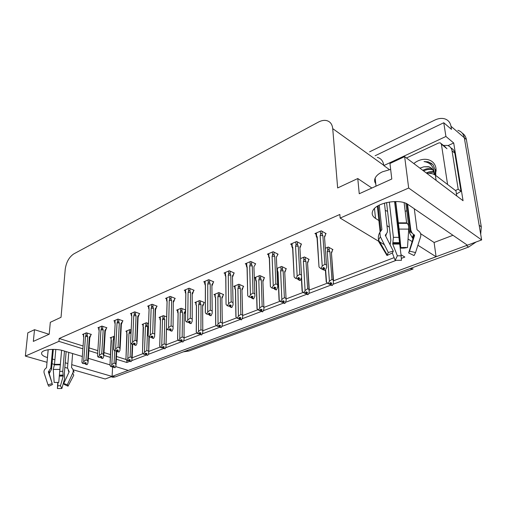 <?xml version="1.0" encoding="UTF-8"?>
<svg xmlns="http://www.w3.org/2000/svg" width="507" height="507" viewBox="0 0 507 507"><rect width="100%" height="100%" fill="white"/><g stroke="black" fill="none" stroke-linecap="round" stroke-linejoin="round"><path stroke-width="0.76" d="M385.263 210.424L387.582 211.324M395.847 212.452L396.772 212.439M405.182 211.267L406.81 210.804M369.628 151.808L434.797 120.083C438.27 118.429 441.521 117.998 444.544 118.79C448.106 119.893 450.254 122.39 450.989 126.294L464.311 137.765C463.556 133.918 461.408 131.427 457.865 130.305C461.408 131.427 463.556 133.918 464.311 137.765L481.65 239.938L467.416 245.198L408.173 204.581C400.023 198.269 376.017 202.623 372.791 210.836C371.454 213.808 372.366 216.337 375.529 218.422L379.781 221.115M112.636 366.415L112.085 376.435L105.171 378.983L73.255 369.831M420.582 233.645L434.106 242.485L452.954 235.28M434.106 242.485L436.102 256.764L128.322 370.433L115.64 366.593M447.941 145.636L453.702 142.993L463.056 200.715L404.643 156.625L389.959 163.495L391.791 179.003L359.248 193.75L357.777 178.54L337.649 187.951L332.725 128.626C332.224 124.133 330.12 121.439 326.426 120.546C323.929 120.064 321.248 120.59 318.383 122.111L73.826 253.88C69.142 257.036 66.278 262.138 65.238 269.173L61.036 317.293L50.313 322.306L49.204 334.208L33.329 341.401L34.527 329.689L27.815 332.826L25.35 356.085L47.024 362.309M389.408 169.604L383.799 165.574L445.926 136.478L453.702 142.993M383.799 165.574L383.767 165.314C383.146 161.023 380.998 158.374 377.316 157.366M445.926 136.478L443.764 122.751L375.098 155.763M450.989 126.294L451.49 129.374L443.764 122.751M384.382 244.723L340.146 218.073L408.674 188.027L404.643 156.625M408.674 188.027L481.65 239.938M51.27 363.525L54.477 364.444M64.826 367.41L67.494 368.177M51.695 358.823L54.895 359.755M65.213 362.765L67.862 363.538M71.747 364.666L112.085 376.435M82.324 356.491L63.464 350.774C55.738 348.271 42.981 349.361 41.713 352.606C41.004 354.507 42.905 356.168 47.43 357.574L48.159 349.722M109.994 364.882L88.351 358.322M386.968 225.659L389.382 227.193M398.255 232.808L399.345 233.493M408.065 239.019L412.128 241.585M417.901 245.242L436.102 256.764M401.31 258.399L404.846 257.055L400.974 254.717M116.344 359.222L126.826 362.486L129.843 361.339M131.586 360.68L146.466 355.039M148.228 354.374L163.748 348.486M165.523 347.808L181.715 341.674M183.515 340.989L200.417 334.576M202.242 333.885L219.905 327.192M221.749 326.489L240.223 319.486M242.086 318.776L261.428 311.444M263.31 310.728L283.571 303.047M285.479 302.324L306.729 294.263M308.662 293.534L330.963 285.073M332.922 284.332L396.03 260.402M25.35 356.085L58.932 341.363L82.882 348.816M88.883 350.679L97.68 353.417M103.808 355.325L110.418 357.384M49.065 334.271L34.527 329.689M371.872 188.027L357.777 178.54M340.146 218.073L339.848 214.474L59.186 338.499L58.932 341.363M132.118 357.809L143.037 353.632M148.766 351.446L160.301 347.035M166.062 344.83L178.255 340.172M184.06 337.954L196.944 333.029M202.787 330.792L216.413 325.583M222.3 323.333L236.725 317.819M243.126 286.113L243.151 287.247L241.94 289.148L242.65 315.538L257.917 309.714M263.919 307.419L280.06 301.253M286.132 298.927L303.211 292.4M309.359 290.048L327.452 283.134M333.669 280.758L394.129 257.645M126.927 360.426L126.826 362.486M59.186 338.499L83.091 346.008M89.08 347.891L97.857 350.648M103.979 352.568L110.577 354.64M116.49 356.497L126.123 359.52M193.547 290.555L194.118 290.315L189.086 288.21L184.244 290.308L185.239 290.72M156.581 306.437L157.145 306.196L152.106 304.263L147.645 306.203L148.595 306.564M139.184 313.909L139.742 313.675L134.71 311.818L130.419 313.681L131.351 314.023M122.453 321.096L123.005 320.861L117.979 319.08L113.853 320.874L114.766 321.191M106.356 328.01L106.901 327.782L101.888 326.071L97.914 327.795L98.808 328.092M174.693 298.661L175.257 298.414L170.219 296.399L165.574 298.42L166.543 298.8M213.213 282.114L213.783 281.867L208.757 279.668L203.706 281.86L204.727 282.298M233.721 273.298L234.304 273.051L229.291 270.751L224.018 273.039L225.064 273.514M255.148 264.096L255.724 263.849L250.737 261.441L245.23 263.83L246.301 264.343M277.538 254.476L278.128 254.229L273.165 251.7L267.398 254.203L268.501 254.755M300.974 244.412L301.564 244.159L296.639 241.509L290.6 244.133L291.728 244.729M325.519 233.866L326.109 233.613L321.229 230.831L314.904 233.581L316.064 234.228M90.848 334.671L91.387 334.443L86.386 332.801L82.565 334.462L83.433 334.747M203.896 302.749L204.441 302.527L199.631 300.562L194.897 302.533L195.86 302.92M166.689 316.862L163.412 315.627L159.033 317.452L159.959 317.794M148.564 323.536L146.333 322.731L142.125 324.486L143.025 324.81M131.167 330.013L129.9 329.569L125.837 331.261L126.725 331.565M185.594 309.98L181.164 308.243L176.613 310.138L177.551 310.506M223.112 294.84L223.663 294.611L218.866 292.558L213.929 294.611L214.917 295.03M243.138 286.594L243.69 286.366L238.911 284.218L233.765 286.36L234.773 286.804M264.014 277.994L264.578 277.766L259.812 275.523L254.444 277.754L255.477 278.235M285.809 269.021L286.373 268.786L281.639 266.441L276.942 268.393M308.573 259.647L309.143 259.413L304.441 256.954L300.562 258.57M332.383 249.843L332.953 249.609L328.295 247.029L325.323 248.265M114.462 336.293L110.152 337.782L111.02 338.074M467.384 245.179L112.085 376.409M462.238 133.119C464.475 134.545 465.863 136.694 466.389 139.552L464.311 137.765L479.159 225.266L481.301 226.838L480.693 234.304M466.389 139.552L481.301 226.838M476.155 241.972L468.595 247.061L115.032 376.967L112.82 377.271L111.458 376.878M116.376 350.711L115.685 363.595L115.976 365.94L115.108 367.638L113.714 367.214L114.335 366.003L112.941 365.579L112.085 366.884L110.684 366.46L109.975 365.357L111.236 337.332M111.058 337.409L111.09 339.944M114.943 367.626L113.486 367.302L114.937 367.702M114.348 338.289L113.175 339.785L111.787 364.666L110.919 366.371L112.32 366.795M115.108 367.638L113.714 367.214M115.685 363.595L114.081 363.101L114.753 350.768M113.023 365.604L112.972 366.523L112.529 366.384M110 364.793L109.975 365.357M112.972 366.523L113.486 367.302M111.356 340.881L111.382 340.527M114.271 339.741L113.175 339.785M111.787 364.666L114.081 363.101M113.733 365.82L113.657 367.239M113.625 365.788L113.543 367.283M90.873 334.271L90.81 335.254L89.333 337.06L87.698 360.515L88.034 362.892L87.103 364.634L85.651 364.203L86.336 362.949L84.878 362.518L84.257 363.747L82.793 363.316L84.257 363.747M85.753 362.778L85.651 364.203M87.166 364.609L85.708 364.178M85.544 364.248L86.995 364.679L85.487 364.273L85.651 362.746M85.068 362.575L85.487 364.273M90.81 335.254L89.777 337.865L88.11 361.802M89.777 337.865L89.333 337.06M86.057 332.941L85.86 335.596L87.141 335.476L87.305 333.099M85.86 335.596L85.48 336.471L87.692 336.521L87.141 335.476M85.48 336.471L83.674 361.586L86.025 360.008L87.692 336.521M87.698 360.515L86.025 360.008M83.674 361.586L82.793 363.316M83.706 337.516L83.649 333.986M83.484 334.056L83.459 336.635M82.565 363.405L81.9 362.296L83.731 337.225M85.005 363.481L84.473 363.323M132.327 344.247L131.738 357.448L132.01 359.843L131.129 361.573L129.729 361.136L130.362 359.9L128.962 359.457L128.087 360.794L126.687 360.35L125.932 359.241L126.946 330.798M126.965 333.847L126.82 333.448M130.952 361.567L129.488 361.231L130.945 361.643M131.034 333.036L130.654 332.269L129.374 332.389L128.993 333.27L127.815 358.519L126.927 360.262L128.328 360.699M131.129 361.573L129.729 361.136M131.738 357.448L130.134 356.934L130.762 343.03M128.993 359.469L128.949 360.439L128.531 360.306M125.964 358.614L125.932 359.241M128.949 360.439L129.488 361.231M127.105 334.436L127.137 334.031M131.021 333.295L128.993 333.27M127.815 358.519L130.134 356.934M129.735 359.704L129.672 361.161M129.621 359.666L129.551 361.206M148.912 336.794L148.665 353.512L147.759 355.28L146.365 354.824L147.011 353.563L145.61 353.106L144.71 354.463L143.304 354.006L142.505 352.885L143.259 324.011M143.367 327.326L143.151 326.698M147.575 355.268L146.111 354.919L147.575 355.35M148.412 351.059L146.802 350.527L147.664 326.559L147.106 325.481L145.807 325.608L145.414 326.495L144.463 352.137L143.557 353.911L144.964 354.368M147.759 355.28L146.365 354.824M145.579 353.164L145.541 354.12L145.154 353.994M142.53 352.213L142.505 352.885M145.541 354.12L146.111 354.919M143.449 327.744L143.487 327.294M147.664 326.559L145.414 326.495M144.463 352.137L146.802 350.527M146.352 353.347L146.301 354.849M146.231 353.309L146.174 354.9M166.613 319.873L165.973 346.94L165.048 348.74L163.647 348.265L164.312 346.978L162.905 346.503L161.987 347.891L160.58 347.409L159.737 346.281L160.472 320.291L160.199 316.964M160.427 320.595L160.117 319.695M164.857 348.721L163.387 348.366L164.851 348.816M165.745 344.424L164.135 343.873L164.762 319.53L164.198 318.428L162.874 318.554L162.474 319.467L161.771 345.501L160.839 347.314L162.246 347.789M165.048 348.74L163.647 348.265M162.81 346.699L162.785 347.561L162.43 347.441M159.756 345.571L159.737 346.281M162.785 347.561L163.387 348.366M160.453 320.861L160.472 320.291M164.762 319.53L162.474 319.467M161.771 345.501L164.135 343.873M163.622 346.744L163.584 348.29M163.501 346.699L163.457 348.341M106.381 327.604L106.318 328.599L104.86 330.425L103.409 354.235L103.732 356.668L102.775 358.443L101.318 357.993L102.021 356.719L100.557 356.269L99.923 357.524L98.453 357.074L99.923 357.524M101.413 356.529L101.318 357.993M102.839 358.417L101.381 357.974M101.204 358.043L102.661 358.487L101.147 358.062L101.299 356.497M100.697 356.313L101.147 358.062M106.318 328.599L105.272 331.261L103.802 355.413M105.272 331.261L104.86 330.425M101.52 326.229L101.356 328.923L102.648 328.796L102.801 326.381M101.356 328.923L100.963 329.81L103.206 329.867L102.648 328.796M100.963 329.81L99.353 355.312L101.736 353.709L103.206 329.867M103.409 354.235L101.736 353.709M99.353 355.312L98.453 357.074M99.125 330.944L99.023 327.313M98.219 357.169L97.509 356.047L99.144 330.589M100.633 357.27L100.133 357.112M122.479 320.671L122.421 321.692L120.983 323.529L119.734 347.707L120.045 350.153L119.056 352.01L117.599 351.547L118.315 350.242L116.851 349.773L116.198 351.053L114.728 350.584L116.198 351.053M117.681 350.039L117.599 351.547M119.12 351.985L117.662 351.522M117.478 351.592L118.936 352.061L117.415 351.617L117.561 350.001M116.933 349.798L117.415 351.617M122.421 321.692L121.388 324.341M120.108 348.816L121.363 324.385L120.983 323.529M117.586 319.252L117.44 321.989L118.758 321.863L118.892 319.404M117.44 321.989L117.047 322.889L119.329 322.953L118.758 321.863M117.047 322.889L115.647 348.784L118.055 347.162L119.329 322.953M119.734 347.707L118.055 347.162M115.647 348.784L114.728 350.584M115.127 324.112L114.994 320.38M114.981 323.485L114.842 323.105M113.764 348.968L115.152 323.707L113.726 349.545L114.487 350.679M116.876 350.812L116.401 350.66M139.203 313.472L139.159 314.517L137.733 316.368L136.706 340.926L136.985 343.473L135.99 345.324L134.526 344.842L135.255 343.512L133.791 343.017L133.126 344.323L131.402 343.936L133.126 344.323M134.596 343.29L134.526 344.842M136.053 345.299L134.589 344.811M134.399 344.887L135.863 345.375L134.336 344.912L134.475 343.245M133.81 343.024L133.766 344.101L134.336 344.912M139.159 314.517L138.126 317.179M137.067 341.952L138.094 317.243L137.733 316.368M134.279 312.001L134.159 314.784L134.837 314.074L135.502 314.651L135.61 312.154M134.159 314.784L133.759 315.703L136.079 315.766L135.502 314.651M133.759 315.703L132.593 342.003L135.027 340.355L136.079 315.766M136.706 340.926L135.027 340.355M132.593 342.003L131.655 343.835M131.763 317.008L131.586 313.174M130.629 342.162L131.795 316.545L130.591 342.764M131.402 343.936L130.597 342.802M133.766 344.101L133.316 343.955M156.6 305.987L156.562 307.052L155.161 308.921L154.629 336.477L153.602 338.365L152.144 337.858L152.892 336.502L151.422 335.989L150.744 337.326L149.267 336.813L150.744 337.326M152.195 336.261L152.144 337.858M153.672 338.34L152.208 337.833M152.011 337.909L153.475 338.416L151.942 337.941L152.068 336.217M151.371 336.097L151.333 337.123L151.942 337.941M156.562 307.052L155.529 309.726M154.705 334.81L155.491 309.815L155.161 308.921M151.644 304.466L151.549 307.286L152.239 306.564L152.918 307.153L153.006 304.606M151.549 307.286L151.143 308.224L153.507 308.294L152.918 307.153M151.143 308.224L150.23 334.943L152.689 333.27L153.507 308.294M154.369 333.866L152.689 333.27M150.23 334.943L149.267 336.813M149.058 309.625L148.843 305.683M149.064 309.409L148.741 308.497M148.177 335.089L149.096 309.105M149.001 336.921L148.152 335.773M151.333 337.123L150.921 336.978M375.75 183.673C374.483 181.969 374.28 180.118 375.155 178.103C376.295 175.682 378.729 173.584 382.449 171.81L390.656 169.382M395.473 201.513L400.872 248.17L399.098 229.082L395.714 201.513M404.111 202.692L406.62 222.865L407.102 223.346C408.3 224.17 408.838 226.09 408.718 229.113L407.501 247.574L403.952 248.107L407.501 247.574M407.546 204.182L410.854 230.343L412.204 233.239L414.587 235.438L409.523 251.142L415.563 252.568L420.588 236.813C421.121 234.963 420.753 233.271 419.485 231.737L417.014 229.684L414.289 208.77M394.693 202.711L395.599 202.591M386.195 202.642L386.607 202.699L390.846 240.122L390.098 244.773M380.085 231.788L377.347 206.241M379.255 205.158L381.898 229.563L379.863 232.333L380.339 236.693L388.299 252.511L393.299 251.104L385.333 235.349L387.253 232.46L387.481 230.267L384.445 203.117M409.523 251.142L408.655 252.936L412.99 238.772L409.599 233.049L405.873 203.339M394.554 201.526L401.126 255.807L397.355 255.801L392.748 244.057L393.394 237.339L389.325 202.014M386.385 233.923L385.719 236.11M388.299 252.511L386.993 255.509L392.5 252.898L393.299 251.104M400.872 248.17L403.952 248.107M401.024 247.562L406.227 247.454M401.126 255.807L401.443 260.325L395.162 260.313L397.355 255.801M415.563 252.568L414.067 255.56L408.655 252.936M386.993 255.509L378.507 241.269L378.571 240.02L380.339 236.693M392.323 252.987L395.162 260.313M456.553 195.81L434.721 179.332M456.744 195.727L455.97 190.879L435.348 175.162C433.327 173.717 430.43 173.071 426.641 173.236M456.458 193.966L460.996 191.348L454.811 153.114C454.367 150.661 453.093 148.969 450.983 148.031M443.391 145.408L447.32 145.439C449.937 146.206 451.515 148.006 452.048 150.839L458.195 189.193L460.996 191.348M455.463 190.493L458.195 189.193M61.613 350.286L58.742 382.424L54.167 382.443L53.267 369.445L54.49 364.356L55.808 349.456M68.762 352.384L67.507 367.886L69.155 371.827L63.717 383.533L67.349 384.75L72.767 373.019C73.559 371.067 73.306 369.445 72.007 368.158L71.519 367.543L72.621 353.55M64.471 351.085L62.779 371.308L63.242 376.042L60.466 385.789L61.867 388.508L64.611 378.761L64.395 372.664L66.138 351.585M48.197 349.716L46.53 367.632L45.884 368.259C44.223 369.559 43.653 371.181 44.172 373.133L48.013 384.838L52.208 383.584L48.355 371.91L50.865 367.949L52.551 349.374M53.33 349.374L51.537 369.248L49.204 373.513L52.208 383.584M69.009 372.138L68.217 370.522M60.466 385.789L57.785 385.802L58.013 382.386M63.717 383.533L64.148 384.388L68.039 386.176L67.349 384.75M52.671 384.439L48.811 386.264L48.013 384.838M61.867 388.508L57.386 388.527L57.785 385.802M57.792 382.373L57.386 388.527M72.767 373.019L73.756 375.212L68.039 386.176M413.82 163.552C422.68 156.156 434.841 158.716 436.02 168.736L435.602 175.359M435.114 174.991L435.279 170.352L433.136 164.851L428.193 161.803L424.029 161.581C430.056 162.487 433.46 166.176 434.226 172.659L434.207 174.465M434.131 174.427L434.03 173.09C433.428 169.693 431.577 167.564 428.485 166.708L423.934 166.784L419.885 168.134M434.974 174.896L434.816 173.692M432.858 169.826L432.338 169.668C429.657 168.951 426.748 169.376 423.618 170.948M432.534 169.357L431.438 168.977C427.832 168.463 427.699 168.216 422.711 170.27M433.821 172.076L428.155 173.204M433.631 171.448C431.425 171.17 428.985 171.683 426.317 172.982M431.394 168.159L428.732 166.898L423.934 166.784M406.443 157.988L438.606 143.006L440.209 142.797L441.388 144.146L447.592 184.497M435.805 174.478L435.545 169.775M436.178 171.093L435.779 169.268M431.913 163.641L428.364 161.936L424.029 161.581M185.442 309.923L185.429 310.975L184.123 312.832L184.035 339.785L183.027 341.94L181.633 341.445L182.305 340.127L180.904 339.627L179.953 341.046L178.546 340.552L177.653 339.411L178.128 313.015L177.805 309.644M178.077 313.408L177.754 312.413M182.824 341.921L181.36 341.547L182.824 342.016M183.768 337.523L182.159 336.946L182.539 312.217L181.702 310.69L180.98 310.664L180.213 312.154L179.77 338.6L178.819 340.444L180.226 340.945M185.429 310.975L184.453 313.535M183.027 341.94L181.633 341.445M180.733 339.969L180.72 340.736L180.397 340.615M177.665 338.663L177.653 339.411M180.72 340.736L181.36 341.547M178.115 313.662L178.128 313.015M182.539 312.217L180.213 312.154M179.77 338.6L182.159 336.946M184.054 338.302L184.123 312.832M181.588 339.874L181.563 341.471M181.455 339.823L181.43 341.522M203.896 302.305L203.896 303.382L202.616 305.258L202.781 332.592L201.742 334.854L200.347 334.341L201.038 332.998L199.638 332.478L198.662 333.929L197.255 333.41L196.31 332.256L196.501 305.442L196.101 304.834L196.12 302.02M196.431 305.93L196.101 304.834M201.532 334.835L200.062 334.449L201.532 334.937M202.534 330.336L200.924 329.734L201.038 304.618L200.189 303.053L199.454 303.028L198.668 304.549L198.51 331.413L197.54 333.302L198.947 333.821M203.896 303.382L202.927 305.943M201.742 334.854L200.347 334.341M199.39 332.96L199.099 333.524M196.31 331.483L196.31 332.256M199.384 333.625L200.062 334.449M196.494 306.184L196.501 305.442M201.038 304.618L198.668 304.549M198.51 331.413L200.924 329.734M202.787 331.027L202.616 305.258M200.284 332.719L200.271 334.367M200.145 332.668L200.138 334.417M223.112 294.377L223.118 295.48L221.876 297.368L222.32 325.088L221.236 327.478L219.842 326.939L220.551 325.57L219.157 325.025L218.149 326.508L216.749 325.969L215.741 324.81L215.627 297.558L215.196 296.944L215.19 294.085M215.545 298.148L215.196 296.944M221.02 327.452L219.55 327.053L221.02 327.56M222.079 322.851L220.475 322.224L220.298 296.703L219.702 295.53C219.239 294.681 218.77 294.725 218.308 295.663L217.883 296.627L218.042 323.929L217.047 325.855L218.447 326.4M223.118 295.48L222.161 298.034M221.236 327.478L219.842 326.939M218.828 325.665L218.587 326.128M215.741 324.017L215.741 324.81M218.828 326.223L219.55 327.053M215.627 298.401L215.627 297.558M220.298 296.703L217.883 296.627M218.042 323.929L220.475 322.224M222.307 323.447L221.876 297.368M219.759 325.26L219.772 326.971M219.613 325.202L219.626 327.021M174.7 298.192L174.681 299.282L173.299 301.164L173.045 328.948L171.949 331.122L170.485 330.589L171.258 329.201L169.788 328.669L169.091 330.032L167.342 329.607L169.091 330.032M170.523 328.935L170.485 330.589M172.019 331.096L170.561 330.564M170.352 330.646L171.816 331.172L170.282 330.672L170.39 328.891M169.655 328.929L169.636 329.848L170.282 330.672M174.681 299.282L173.648 301.963M173.077 327.364L173.299 301.164M169.718 296.614L169.655 299.479C170.124 298.547 170.586 298.503 171.049 299.352L171.106 296.753M169.655 299.479L169.237 300.442L171.645 300.512L171.049 299.352M169.237 300.442L168.597 327.585L171.081 325.893L171.645 300.512M172.767 326.508L171.081 325.893M168.597 327.585L167.621 329.499M167.088 302.007L166.797 297.882M167.063 301.76L166.727 300.74M166.454 327.731L167.107 301.354M167.342 329.607L166.435 328.454M169.636 329.848L169.256 329.708M193.554 290.074L193.547 291.189L192.191 293.09L192.204 321.273L191.069 323.567L189.612 323.016L190.398 321.596L188.934 321.039L188.217 322.433L186.747 321.875L188.217 322.433M189.631 321.305L189.612 323.016M191.145 323.542L189.681 322.984M189.466 323.073L190.93 323.624L189.396 323.098L189.491 321.254M188.718 321.457L188.705 322.268L189.396 323.098M193.547 291.189L192.521 293.876M192.223 319.6L192.191 293.09M188.547 288.439L188.515 291.354C188.991 290.403 189.466 290.359 189.935 291.221L189.96 288.572M188.515 291.354L188.084 292.33L190.537 292.406L189.935 291.221M188.084 292.33L187.748 319.917L190.258 318.2L190.537 292.406M191.944 318.846L190.258 318.2M187.748 319.917L186.747 321.875M185.86 294.035L185.505 289.763M185.809 293.794L185.467 292.666M185.505 320.069L185.866 293.287M186.456 321.989L185.492 320.823M188.705 322.268L188.363 322.141M213.206 281.613L213.213 282.754L211.894 284.668L212.199 313.263L211.02 315.69L209.556 315.113L210.367 313.662L208.903 313.079L208.174 314.498L206.704 313.915L208.174 314.498M209.556 313.339L209.556 315.113M211.096 315.658L209.638 315.081M209.41 315.17L210.874 315.747L209.334 315.202L209.41 313.282M208.605 313.662L209.334 315.202M213.213 282.754L212.199 285.435M212.192 311.501L211.894 284.668M208.181 279.921L208.181 282.874C208.662 281.905 209.144 281.86 209.625 282.741L209.625 280.041M208.181 282.874L207.743 283.876L210.24 283.952L209.625 282.741M207.743 283.876L207.731 311.919L210.266 310.17L210.24 283.952M211.945 310.848L210.266 310.17M207.731 311.919L206.704 313.915M205.43 285.733L205.005 281.296M205.36 285.485L204.999 284.243M205.379 312.09L205.43 284.871M206.4 314.036L205.379 312.863M241.94 289.148L242.688 317.262L241.566 319.79L240.179 319.226L240.901 317.826L239.507 317.255L238.784 318.656L237.08 318.206L236.008 317.04L235.552 289.345L235.102 288.724L235.052 285.821M235.052 288.889L234.798 288.369L235.102 288.724M241.332 319.759L239.868 319.34L241.338 319.873M242.46 315.05L240.863 314.391L240.362 288.451L239.76 287.254C239.291 286.385 238.816 286.43 238.341 287.387L237.91 288.375L238.404 316.121L237.384 318.092L238.784 318.656M243.151 287.247L242.207 289.789M241.566 319.79L240.179 319.226M239.095 318.054L238.905 318.428M235.888 316.279L236.008 317.04M239.101 318.51L239.868 319.34M235.457 290.137L235.552 289.345M240.362 288.451L237.91 288.375M238.404 316.121L240.863 314.391M240.065 317.483L240.096 319.252M239.912 317.42L239.944 319.309M264.001 277.494L264.039 278.66L262.867 280.574L263.944 309.093L262.778 311.761L261.39 311.171L262.138 309.739L260.75 309.143L259.685 310.702L257.157 308.928L256.339 280.777L255.858 280.156L255.769 277.202M256.225 281.594L255.858 280.156M262.531 311.723L261.073 311.292L262.537 311.856M263.735 306.906L262.144 306.215L261.301 279.845L260.687 278.622C260.205 277.735 259.723 277.779 259.235 278.755L258.798 279.763L259.66 307.971L258.614 309.986L260.009 310.582M258.291 310.107L258.614 309.986M264.039 278.66L263.108 281.182M262.778 311.761L261.39 311.171M256.998 308.161L257.157 308.928M260.262 310.455L261.073 311.292M256.231 281.664L256.339 280.777M261.301 279.845L258.798 279.763M259.66 307.971L262.144 306.215M263.881 307.28L262.867 280.574M261.251 309.359L261.314 311.203M261.092 309.289L261.156 311.26M285.783 268.495L285.84 269.699L284.712 271.625L286.144 300.556L284.934 303.376L283.559 302.761L284.319 301.297L282.944 300.67L281.841 302.267L279.249 300.461L278.039 271.834L277.519 271.207L277.399 268.209M277.906 272.823L277.519 271.207M284.674 303.338L283.223 302.888L284.68 303.471M277.906 272.779L277.386 271.359M285.954 298.395L284.376 297.672L283.153 270.865L282.532 269.61C282.038 268.704 281.543 268.748 281.049 269.749L280.605 270.776L281.867 299.453L280.796 301.519L282.177 302.14M280.46 301.646L280.796 301.519M285.84 269.699L284.928 272.196M284.934 303.376L283.559 302.761M279.046 299.694L279.249 300.461M282.361 302.039L283.223 302.888M277.798 272.291L278.039 271.834M283.153 270.865L280.605 270.776M281.867 299.453L284.376 297.672M286.056 298.655L284.712 271.625M283.388 300.873L283.47 302.793M283.217 300.797L283.305 302.856M308.541 259.096L308.617 260.332L307.534 262.277L309.188 292.514L308.098 294.611L306.735 293.965L307.515 292.463L306.146 291.81L305.011 293.445L302.356 291.601L301.57 277.747M307.825 294.561L306.38 294.098L307.838 294.713M309.188 289.497L307.622 288.743L305.987 261.473L305.36 260.192C304.853 259.267 304.352 259.311 303.851 260.332L303.395 261.384L305.094 290.549L303.991 292.659L305.366 293.312M303.642 292.793L303.991 292.659M308.617 260.332L307.73 262.797M308.098 294.611L306.735 293.965M302.096 290.841L302.356 291.601M305.461 293.249L306.38 294.098M305.987 261.473L303.395 261.384M305.094 290.549L307.622 288.743M309.245 289.63L307.534 262.277M306.526 291.994L306.64 293.997M306.342 291.905L306.469 294.066M332.339 249.267L332.434 250.54L331.407 252.492L333.467 283.293L332.339 285.441L330.989 284.763L331.793 283.223L330.437 282.538L329.265 284.218L326.533 282.329L325.652 269.939M332.053 285.378L330.621 284.902L332.066 285.542M331.407 252.492L333.505 280.187L331.952 279.395L329.88 251.656L329.233 250.344C328.72 249.393 328.206 249.438 327.693 250.483L327.23 251.561L329.404 281.233L328.27 283.394L329.632 284.078M327.902 283.533L328.27 283.394M332.434 250.54L331.464 253.227M332.339 285.441L330.989 284.763M326.216 281.594L326.533 282.329M329.651 284.047L330.621 284.902M329.88 251.656L327.23 251.561M329.404 281.233L331.952 279.395M330.741 282.691L330.894 284.795M330.545 282.595L330.716 284.864M233.714 272.785L233.733 273.957L232.447 275.884L233.074 304.897L231.845 307.464L230.393 306.855L231.224 305.372L229.76 304.764L229.012 306.215L227.231 305.734L229.012 306.215M230.368 305.018L230.393 306.855M231.927 307.432L230.47 306.824M230.235 306.919L231.693 307.527L230.159 306.95L230.21 304.948M229.373 305.518L230.159 306.95M233.733 273.957L232.732 276.626M233.043 303.034L232.447 275.884M228.663 271.023L228.701 274.027C229.196 273.039 229.684 272.994 230.178 273.894L230.14 271.144M228.701 274.027L228.258 275.048L230.799 275.136L230.178 273.894M228.258 275.048L228.6 303.566L231.167 301.792L230.799 275.136M232.84 302.502L231.167 301.792M228.6 303.566L227.548 305.607M225.754 276.93L225.349 272.462M225.342 275.637L225.083 275.105L225.381 275.459M226.04 303.807L225.843 276.087M227.231 305.734L226.141 304.549M255.129 263.558L255.167 264.762L253.918 266.707L254.894 296.145L253.614 298.864L252.163 298.23L253.018 296.709L251.567 296.069L250.794 297.558L249.336 296.918L250.794 297.558M252.112 296.316L252.163 298.23M253.696 298.832L252.252 298.198M252.004 298.293L253.456 298.927L251.922 298.331L251.947 296.24M251.079 297.013L251.922 298.331M254.837 294.187L253.918 266.707M250.059 261.732L250.141 264.787C250.642 263.773 251.142 263.729 251.643 264.648L251.567 261.84M250.141 264.787L249.685 265.833L252.277 265.922L251.643 264.648M249.685 265.833L250.42 294.827L253.006 293.027L252.277 265.922M254.672 293.768L253.006 293.027M250.42 294.827L249.336 296.918M247.061 267.861L246.598 263.234M247.061 267.785L246.668 266.283M247.708 295.112L247.163 266.916M249.007 297.051L247.847 295.86M277.513 253.918L277.57 255.154L276.372 257.112L277.722 286.987L276.473 289.839L274.946 289.205L275.821 287.646L274.376 286.975L273.59 288.502L271.79 287.97L273.59 288.502M274.864 287.203L274.946 289.205M276.473 289.839L275.035 289.167M274.775 289.269L276.22 289.941L274.686 289.307L274.693 287.12M273.793 288.109L274.686 289.307M277.633 284.921L276.372 257.112M272.43 252.017L272.557 255.122C273.07 254.089 273.577 254.045 274.091 254.989L273.976 252.112M272.557 255.122L272.094 256.193L274.737 256.288L274.091 254.989M272.094 256.193L273.248 285.688L275.859 283.863L274.737 256.288M277.519 284.642L275.859 283.863M273.248 285.688L272.139 287.83M269.337 258.336L268.558 256.339L269.223 257.797L269.451 257.328L268.925 256.688L268.811 253.595M268.571 256.333L268.925 256.688M270.37 286.024L269.451 257.328M271.79 287.97L270.554 286.766M300.936 243.823L301.012 245.103L299.865 247.067L301.627 277.392L300.233 280.453L298.807 279.75L299.707 278.159L298.274 277.449L297.463 279.015L296.018 278.305L297.463 279.015M298.693 277.652L298.807 279.75M300.328 280.415L298.896 279.718M298.629 279.82L300.062 280.523L298.534 279.858L298.503 277.563M297.584 278.78L298.534 279.858M301.012 245.103L300.074 247.689M301.507 275.219L299.865 247.067M295.847 241.852L296.018 245.014C296.538 243.956 297.064 243.905 297.584 244.875L297.425 241.934M296.018 245.014L295.543 246.104L298.243 246.206L297.584 244.875M295.543 246.104L297.159 276.112L299.802 274.255L298.243 246.206M301.45 275.073L299.802 274.255M297.159 276.112L296.018 278.305M292.647 248.449L291.804 246.307L292.507 247.828L292.78 247.289L292.216 246.649L292.057 243.499M291.677 243.664L291.81 246.301L292.216 246.649M294.104 276.511L292.78 247.289M295.657 278.451L294.339 277.24M325.475 233.252L325.57 234.57L324.48 236.547L326.698 267.322L325.241 270.573L323.821 269.838L324.753 268.203L323.333 267.462L322.496 269.065L320.69 268.476L323.542 269.952M323.669 267.639L323.821 269.838M325.336 270.535L323.922 269.8M323.637 269.914L323.472 267.531M325.57 234.57L324.537 237.396M324.55 237.549L324.48 236.547M320.38 231.205L320.601 234.418C321.134 233.334 321.666 233.283 322.205 234.272L321.989 231.262M320.601 234.418L320.12 235.533L322.87 235.641L322.205 234.272M320.12 235.533L322.243 266.074L324.905 264.185L322.87 235.641M326.533 265.047L324.905 264.185M322.243 266.074L321.07 268.323M317.065 238.1L316.14 235.831L316.9 237.39L317.217 236.782L316.622 236.129L316.4 232.928M316.14 235.831L316.622 236.129M318.985 266.555L317.217 236.782M320.69 268.476L319.283 267.259M374.489 208.516L375.529 218.422M332.725 128.626L383.767 165.314M409.846 268.647L413.161 268.925L188.984 351.002L185.144 351.205M468.595 247.061L466.415 245.565M115.032 376.967L112.579 376.251M113.695 336.312L113.549 338.929M129.5 329.74L129.374 332.389M130.654 332.269L130.762 329.873M145.902 322.915L145.807 325.608M147.106 325.481L147.195 323.041M162.95 315.823L162.874 318.554M164.198 318.428L164.262 315.95M398.255 222.833L406.62 222.865M381.353 230.26L381.898 229.563M410.854 230.343L409.599 233.049M398.794 237.358L393.394 237.339M385.282 235.204L385.922 234.354M399.339 242.663L392.95 242.644M413.661 234.443L412.153 237.618M399.408 243.417L392.748 243.404M414.346 234.861L412.768 238.163M399.478 244.076L392.748 244.057M413.864 237.682L412.99 238.772M399.098 229.082L408.718 229.113M420.588 236.813L419.663 239.71M398.344 223.314L407.102 223.346M398.293 223.131L406.76 223.162M452.048 150.839L454.811 153.114M436.077 180.124L435.348 175.162M54.49 364.356L60.415 364.337M71.519 367.543L72.203 368.342M62.779 371.308L59.864 371.377M51.537 369.248L50.852 368.088M49.787 372.658L48.983 371.13M63.102 375.066L59.484 375.136M68.787 371.124L69.193 371.58M49.35 373.057L48.507 371.466M63.236 375.567L59.433 375.636M49.204 373.513L48.735 373.063M63.242 376.042L59.382 376.118M44.673 374.654L44.172 373.133M53.267 369.445L60.06 369.413M54.198 364.837L60.403 364.818M54.401 364.615L60.403 364.59M441.388 144.146L447.003 148.747M180.663 308.452L180.619 311.228M181.969 311.095L182.007 308.573M199.099 300.784L199.08 303.604M200.455 303.471L200.468 300.898M218.289 292.799L218.308 295.663M219.702 295.53L219.683 292.907M238.284 284.478L238.341 287.387M239.76 287.254L239.71 284.579M255.775 280.65L255.762 280.308M259.147 275.802L259.235 278.755M260.687 278.622L260.598 275.89M280.916 266.745L281.049 269.749M282.532 269.61L282.405 266.821M303.668 257.277L303.851 260.332M305.36 260.192L305.189 257.347M327.465 247.378L327.693 250.483M329.233 250.344L329.018 247.429M246.598 266.821L246.592 266.448M268.811 257.258L268.799 256.846M292.057 247.251L292.038 246.814M316.412 236.769L316.381 236.325M188.984 351.002L183.369 351.858M112.82 377.271L111.134 376.783M111.375 340.533L109.968 365.338M111.337 340.653L111.134 340.051M116.794 350.787L116.052 364.672M83.699 337.32L83.56 336.882M126.649 333.105L126.756 330.881M127.124 334.056L125.92 359.197M127.08 334.183L126.839 333.473M132.714 344.373L132.093 358.462M142.968 326.356L143.05 324.1M143.462 327.332L142.486 352.815M143.418 327.471L143.126 326.647M149.267 337.009L148.747 352.004M159.914 319.347L159.978 317.059M160.44 320.354L159.705 346.18M160.389 320.5L160.054 319.568M166.467 328.492L166.055 345.286M99.106 330.71L98.935 330.177M98.707 329.664L98.852 327.389M115.102 323.846L114.893 323.213M114.677 322.769L114.804 320.462M131.275 315.601L131.383 313.263M149.02 309.302L148.709 308.433M149.071 309.143L148.133 335.704M148.538 308.148L148.627 305.778M375.155 178.103L376.017 186.151M378.133 205.766L380.82 230.736M412.204 233.239L410.467 231.851L406.937 203.839M408.807 252.778L413.927 237.466M414.46 235.818L414.479 234.969M402.362 248.069L403.54 247.397M387.056 254.685L378.571 240.02C378 237.441 378.437 234.88 379.863 232.333M68.236 370.585L69.174 371.777M72.824 369.204L74.111 372.277M435.374 171.41L436.147 169.889M431.438 168.977L432.338 169.668M441.236 143.639L445.824 147.404M177.526 312.058L177.57 309.739M178.084 313.098L177.608 339.278M178.027 313.25L177.64 312.217M195.848 304.479L195.867 302.128M196.437 305.55L196.247 332.098M196.374 305.715L195.943 304.58M214.924 296.589L214.911 294.199M215.538 297.691L215.659 324.613M215.481 297.869L214.993 296.646M167.012 301.589L166.651 300.6M167.069 301.418L166.404 328.359M166.505 300.391L166.569 297.989M185.752 293.553L185.334 292.45M185.816 293.369L185.448 320.697M185.22 292.311L185.251 289.871M205.291 285.181L204.815 283.977M205.36 284.985L205.31 312.705M204.727 283.888L204.733 281.417M234.798 288.369L234.76 285.948M235.451 289.51L235.894 316.812M235.381 289.7L234.842 288.394M255.522 279.794L255.452 277.335M256.206 280.973L257.011 308.674M256.136 281.182L255.547 279.801M277.152 270.852L277.05 268.355M277.874 272.069L279.065 300.169M301.392 278.368L302.121 291.278M325.418 270.377L326.248 281.974M225.678 276.448L225.146 275.143M225.748 276.233L226.046 304.358M225.083 275.105L225.057 272.589M246.966 267.328L246.377 265.941M247.042 267.1L247.72 295.638M246.339 265.928L246.275 263.374M269.306 257.55L270.389 286.512M268.558 256.339L268.463 253.741M292.596 247.562L294.13 276.955M316.995 237.105L319.011 266.935M316.165 235.793L315.988 233.106"/></g></svg>
